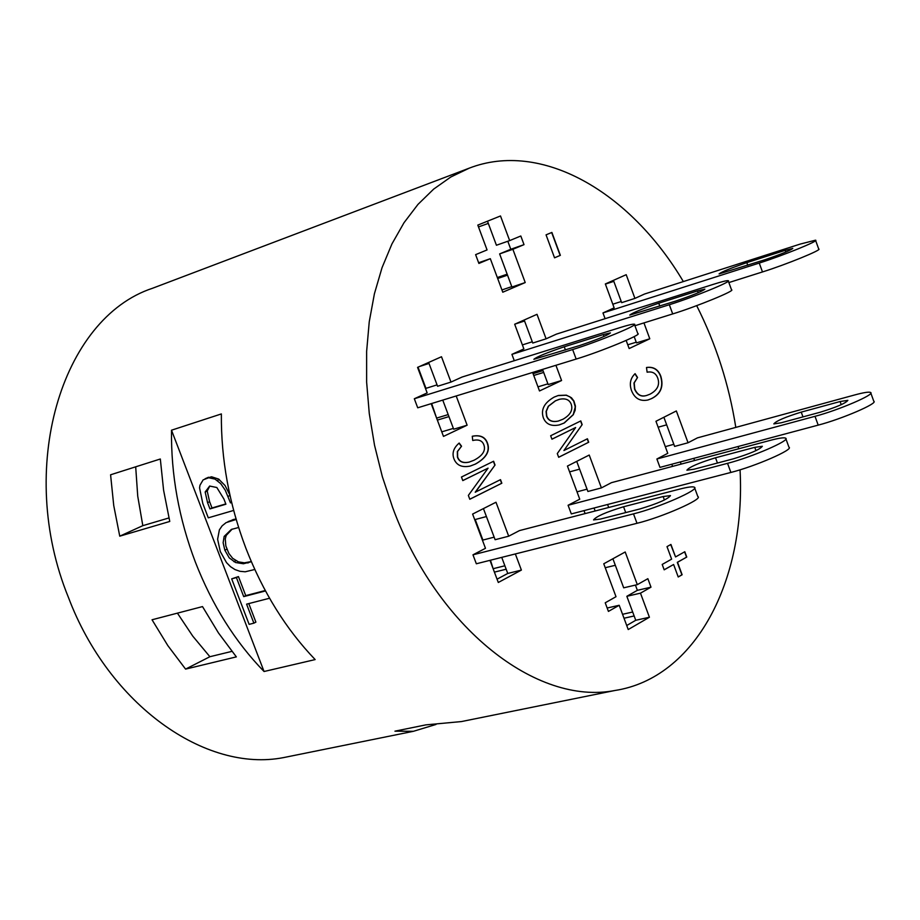 <?xml version="1.0" encoding="UTF-8"?>
<svg xmlns="http://www.w3.org/2000/svg" width="920" height="920" viewBox="0 0 920 920"><rect width="100%" height="100%" fill="white"/><g stroke="black" fill="none" stroke-linecap="round" stroke-linejoin="round"><path stroke-width="1.38" d="M665.309 446.637L673.842 444.314M818.202 425.12L659.973 467.383L656.88 458.999L667.77 453.318L655.96 421.268L676.338 410.952L688.045 442.761L697.429 437.874L854.864 394.91C863.811 392.495 869.067 391.678 870.607 392.472C875.506 394.3 838.603 410.159 815.005 416.323L818.202 425.12C841.823 419.025 878.692 403.121 873.77 401.212L870.837 393.093M656.88 458.999L815.005 416.323M688.045 442.761L674.613 446.418L663.872 417.254M802.976 416.886L801.239 412.114C785.139 417.105 776.008 421.038 773.835 423.901L781.195 422.786L820.157 412.24C836.498 407.192 845.733 403.224 847.872 400.338L840.098 401.534L841.236 404.673M801.239 412.114L840.098 401.534M681.133 464.105L680.34 461.943M577.012 491.843L587.04 489.175M730.871 472.443L571.308 513.923L568.088 505.264L579.749 499.192L567.433 466.072L589.226 455.043L601.415 487.899L611.455 482.666L770.293 440.358C778.952 438.081 784.07 437.345 785.645 438.161C791.016 440.151 751.766 457.194 727.536 463.335L730.871 472.443C755.136 466.371 794.339 449.282 788.946 447.2L785.898 438.863M568.088 505.264L727.536 463.335M601.415 487.899L587.903 491.487L576.713 461.38M717.45 463.036L715.519 457.769C698.751 462.933 689.218 467.084 686.895 470.212L694.036 469.211L733.378 458.827C750.398 453.606 760.058 449.42 762.346 446.269L754.768 447.35L755.975 450.65M715.519 457.769L754.768 447.35M595.148 510.991L594.044 508.012M482.425 540.189L494.155 537.153M636.996 523.296L476.33 563.776L472.972 554.817L485.472 548.308L472.615 514.073L495.983 502.239L508.702 536.199L519.455 530.598L679.5 489.152C687.827 487.013 692.794 486.381 694.381 487.22C700.293 489.394 658.398 507.782 633.5 513.866L636.996 523.296C661.905 517.293 703.777 498.847 697.831 496.581L694.681 488.014M472.972 554.817L633.5 513.866M508.702 536.199L495.109 539.718L483.437 508.587M625.715 512.589L623.553 506.759C606.05 512.106 596.056 516.488 593.561 519.926L600.472 519.053L640.124 508.898C657.915 503.481 668.023 499.054 670.473 495.604L663.136 496.547L664.424 500.008M623.553 506.759L663.136 496.547M490.463 560.222L493.166 568.813M475.203 519.535L482.908 540.063M497.053 579.174L507.759 573.459L501.733 557.382M493.603 568.583L504.884 565.777M494.408 572.125L506.172 569.216M612.8 304.209L621.241 301.507M605.095 318.676L602.968 312.938L614.146 307.855L605.337 283.958L626.198 274.689L634.926 298.402L644.552 294.02L800.204 244.076L815.522 240.189C819.893 240.534 782.552 255.725 759.253 263.062L762.484 271.94C785.795 264.684 823.112 249.446 818.708 249.021L815.637 240.534M602.968 312.938L759.253 263.062M634.926 298.402L621.655 302.657L613.444 280.358M747.753 265.236L746.798 262.637C730.802 268.099 721.567 271.871 719.072 273.918L764.738 259.808C780.976 254.276 790.326 250.47 792.787 248.411L785.231 250.32L785.852 252.034M746.798 262.637L785.231 250.32M728.87 282.566L762.484 271.94M643.942 322.909L649.784 338.79L636.479 342.872L634.168 336.616M627.773 344.804L636.226 342.205M649.784 338.79L629.154 348.553L626.152 340.423M522.376 344.919L532.278 341.78M514.268 360.697L511.911 354.361L523.871 348.921L514.683 324.231L537.004 314.318L546.101 338.813L556.393 334.132L713.287 284.361C721.844 281.658 726.811 280.439 728.18 280.692C732.987 281.06 693.231 297.321 669.334 304.727L672.704 313.927C696.624 306.59 736.345 290.283 731.515 289.811L728.318 281.071M511.911 354.361L669.334 304.727M546.101 338.813L532.749 343.045L524.193 320.01M659.812 306.096L658.755 303.221C642.091 308.89 632.431 312.846 629.763 315.089L675.544 301.127C692.461 295.377 702.247 291.375 704.881 289.133L697.532 290.938L698.188 292.744M658.755 303.221L697.532 290.938M634.915 325.726L672.704 313.927M555.922 365.297L561.579 380.523L548.182 384.572L542.547 369.414M533.071 373.658L542.995 370.61M533.738 375.475L543.674 372.428M537.97 386.848L547.906 383.835M561.579 380.523L539.499 390.966L532.622 372.462M425.488 388.493L437.058 384.87M576.161 359.065L417.726 407.801L414.322 398.751L427.156 392.921L417.565 367.379L441.496 356.741L450.984 382.076L462.024 377.062L619.942 327.623C628.153 325.059 632.96 323.921 634.351 324.185C639.63 324.587 597.149 342.067 572.642 349.542L576.161 359.065C600.702 351.67 643.149 334.132 637.824 333.626L634.512 324.622M414.322 398.751L572.642 349.542M450.984 382.076L437.575 386.273L428.651 362.457M565.443 349.968L564.259 346.782C546.871 352.682 536.74 356.845 533.865 359.294L579.669 345.529C597.333 339.56 607.58 335.34 610.42 332.891L603.324 334.57L604.026 336.467M564.259 346.782L603.324 334.57M431.652 403.512L436.62 418.163M418.025 367.183L425.96 388.343M456.193 395.968L467.13 425.201L453.675 429.203L442.761 400.096M437.08 417.956L448.201 414.586M437.356 420.106L448.948 416.599M441.761 431.848L453.376 428.398M467.13 425.201L443.474 436.402L431.181 403.661M435.999 724.454L413.39 731.308L394.945 731.17L425.834 724.88L461.518 721.556L472.535 719.325M265.477 590.939L243.708 596.62L236.417 577.587L231.679 578.852L249.124 624.358L253.885 623.162L246.594 604.153L269.537 598.241M231.679 578.852L238.452 576.587L245.743 595.619L265.248 590.525M245.743 595.619L243.708 596.62M248.791 603.589L255.898 622.138L253.885 623.162M238.452 576.587L236.417 577.587M236.175 519.466L226.09 522.629L222.123 525.849L219.386 529.839L217.614 539.235L220.271 551.505L226.515 562.626L230.494 566.662L235.002 569.583L239.924 571.297L245.191 571.791L254.794 569.491M251.355 561.717L243.42 563.753L235.543 562.522L229.241 557.865L224.836 550.183L223.134 542.742L224.158 536.417L231.299 529.471L238.625 527.493M232.208 529.069L226.205 535.452L225.273 538.913L225.825 545.905L228.873 553.46L232.668 558.325L238.475 561.89L244.398 562.822L251.286 561.568M228.022 521.628L235.98 518.811M231.644 502.538L230.483 502.872L225.239 490.176L220.708 483.621L215.027 479.101L208.713 477.744L203.124 479.883L199.973 485.231L199.559 487.876L202.802 503.527L208.288 517.833L233.645 510.439M231.598 502.354L230.483 502.872M209.806 486.013L207.218 491.073L209.599 501.699L212.014 507.978L209.955 508.921L207.552 502.642L205.16 492.004L209.656 486.059L216.833 487.508L223.916 499.019L225.906 504.217L209.955 508.921M205.183 478.641L211.554 476.79L218.592 479.044L225.032 485.495L229.908 495.075M212.014 507.978L225.791 503.918M315.157 659.582L264.051 671.508L171.511 430.203L221.363 413.931C220.984 459.172 229.137 503.884 245.812 548.055C262.89 592.02 286.005 629.188 315.157 659.582M264.051 671.508C235.094 641.711 212.198 605.233 195.35 562.062C178.894 518.673 170.947 474.72 171.511 430.203M683.353 281.577C629.866 191.291 540.995 140.231 469.131 168.199L152.605 288.236C61.283 318.216 15.893 468.683 68.379 597.287C108.928 704.846 205.309 772.857 283.555 757.597L292.445 755.803M469.131 168.199L450.788 177.008L433.653 189.117L417.967 204.401L403.995 222.743L391.943 243.927L382.03 267.708L374.405 293.79L369.242 321.816L366.631 351.417L366.631 382.145L369.276 413.586L374.532 445.234L382.341 476.652L392.575 507.345C436.919 628.119 536.751 705.778 614.847 690.506C695.394 678.212 745.994 580.888 740.048 469.809M738.53 448.81L738.288 446.464M735.804 427.397C729.031 384.56 715.99 343.965 696.681 305.647M119.749 536.176L113.735 505.505L110.584 474.789L160.321 458.999L163.599 490.245L169.763 521.456L119.749 536.176L142.819 525.665L168.923 517.948M185.575 669.105L167.831 645.598L152.041 619.769L202.515 606.591L218.454 632.925L236.348 656.88L185.575 669.105L209.886 656.719L231.897 651.371M135.688 466.831L137.735 496.19L142.819 525.665M177.422 613.145L192.774 636.145L209.886 656.719M571.216 404.259C569.48 399.683 565.547 398.038 559.429 399.303L555.507 400.809L548.504 406.203L546.296 411.424L546.767 416.001C548.458 420.624 552.299 422.303 558.313 421.049L562.959 419.244C570.377 415 573.125 410.009 571.216 404.259M559.003 399.429L555.289 400.878L548.285 406.272L546.066 411.481L546.537 416.07C548.228 420.681 552.08 422.372 558.083 421.107L558.555 420.98M557.922 395.6L566.168 395.232L569.974 396.853L573.666 401.039L575.253 406.939L573.229 414.621L564.063 423.039L559.475 424.856M573.447 414.552L564.293 422.97L559.164 424.936C551.137 426.546 545.847 424.143 543.306 417.714C540.684 409.549 544.318 402.661 554.231 397.06L558.405 395.462L566.386 395.163L571.447 397.75L573.896 400.971L575.414 406.019L575.149 410.297L573.229 414.621M493.614 461.242L495.041 465.037L475.214 492.223L500.503 479.653L501.837 483.218L469.798 499.261L468.36 495.42L488.072 468.153L462.794 480.596L461.449 477.031L493.614 461.242M493.407 461.345L494.81 465.106M488.072 468.153L462.783 480.562M501.837 483.218L469.775 499.215M500.296 479.757L501.618 483.287M495.041 465.037L475.433 492.154M686.769 557.06L677.522 562.292L682.122 574.759L678.224 576.99L673.612 564.5L664.182 569.825L662.193 564.443L671.623 559.141L667 546.629L670.921 544.444L675.544 556.933L684.802 551.724L686.769 557.06L677.293 562.338L681.904 574.816L678.201 576.92M684.595 551.839L686.538 557.106M675.544 556.933L670.714 544.559M673.612 564.5L664.159 569.767M560.36 255.334L554.553 257.818L546.054 234.853L551.885 232.427L560.36 255.334L554.541 257.795M551.666 232.518L560.142 255.415M461.553 446.211L457.562 451.49L457.642 457.022C459.322 461.725 463.22 463.392 469.303 462.047L474.03 460.241C482.701 455.676 485.967 450.524 483.828 444.785C482.275 440.577 478.572 439.15 472.73 440.484L472.27 436.252C480.136 434.677 485.185 436.908 487.416 442.957C490.429 450.892 486.45 457.918 475.467 464.059L470.131 466.084C461.886 467.739 456.469 465.29 453.905 458.735C451.858 453.054 453.617 447.833 459.183 443.049L461.553 446.211L457.332 451.559L457.412 457.091C459.103 461.782 462.99 463.461 469.085 462.116L469.579 461.978M459.011 443.187L461.334 446.28M472.282 436.275C480.01 434.792 484.978 437.046 487.186 443.026C490.199 450.949 486.22 457.987 475.237 464.128L470.488 465.991M646.495 367.517C653.327 366.62 658.019 369.541 660.594 376.268C663.63 386.63 660.56 394.082 651.394 398.647L648.106 399.947M637.548 377.464L634.213 382.927L634.765 389.01C637.445 395.002 641.481 397.129 646.863 395.381L649.98 394.197C657.443 390.183 660.043 384.824 657.754 378.12C655.925 373.209 652.383 371.231 647.116 372.197L646.495 367.494C653.442 366.482 658.214 369.391 660.813 376.211C663.849 386.561 660.79 394.024 651.613 398.578L647.898 400.004C640.078 401.568 634.593 398.406 631.476 390.494C629.199 383.801 630.407 378.189 635.099 373.669L637.548 377.464L633.983 382.996L634.547 389.068C637.226 395.071 641.263 397.198 646.633 395.45L647.047 395.335M634.926 373.819L637.318 377.534M558.67 457.297L557.29 453.572L575.644 427.524L551.942 439.208L550.654 435.746L580.808 420.923L582.164 424.603L563.925 450.524L587.431 438.771L588.708 442.232L558.67 457.297M588.708 442.232L558.659 457.251M587.213 438.886L588.49 442.301M563.925 450.524L582.164 424.603M580.589 421.026L581.946 424.672M575.644 427.524L551.931 439.173M697.429 437.874L698.107 437.69M693.783 458.355L694.577 460.529M672.589 466.382L671.795 464.232M611.455 482.666L612.179 482.471M607.58 504.493L608.695 507.483M585.108 513.601L584.004 510.623M519.455 530.598L520.237 530.403M515.349 553.955L521.387 570.089L498.295 582.475L489.98 560.337M644.552 294.02L645.219 293.813M556.393 334.132L557.106 333.902M462.024 377.062L462.794 376.82M525.216 282.555L502.78 292.215L490.314 258.681L478.883 263.442L475.617 254.644L487.059 249.929L477.813 225.089L500.503 215.958L509.657 240.603L520.812 235.992L524.02 244.651L512.877 249.285L525.216 282.555L511.934 287.029L499.629 253.908L510.784 249.262L507.805 241.247M603.761 563.787L625.197 551.988L637.318 584.648L647.852 578.691L650.992 587.167L640.481 593.158L649.417 617.24L628.222 629.544L619.194 605.279L608.419 611.409L605.222 602.795L616.009 596.7L603.761 563.787M637.318 584.648L623.691 587.822L612.893 558.762M650.992 587.167L637.365 590.33L635.421 585.085M640.481 593.158L626.842 596.298L637.365 590.33M649.417 617.24L635.755 620.287L626.842 596.298M626.727 625.508L635.755 620.287M619.194 605.279L607.165 608.016M521.387 570.089L507.759 573.459M512.877 249.285L499.629 253.908M524.02 244.651L510.784 249.262M509.657 240.603L496.421 245.249L487.485 221.191M490.314 258.681L478.63 262.752M605.394 284.108L613.812 281.347M658.156 427.213L666.667 424.833M569.595 471.879L579.6 469.142M474.72 519.662L486.427 516.545M419.681 366.447L429.019 363.446M511.784 286.626L501.929 289.938M507.529 275.149L497.685 278.507M507.161 274.183L497.329 277.541M488.301 223.41L478.503 226.929M605.233 567.721L615.319 565.294M622.553 614.295L632.684 612.007M624.013 618.228L634.144 615.963M514.901 324.127L524.561 320.999M235.865 560.683L233.829 561.66M249.826 562.016L247.79 563.005M233.519 519.397L231.472 520.363M226.883 549.205L224.836 550.183M226.205 535.452L224.158 536.417M230 495.489L227.999 496.409M207.218 491.073L205.16 492.004M209.599 501.699L207.552 502.642M219.316 479.55L217.258 480.481M208.518 477.238L206.448 478.17M614.847 690.506L461.518 721.556M413.39 731.308L283.555 757.597"/></g></svg>
